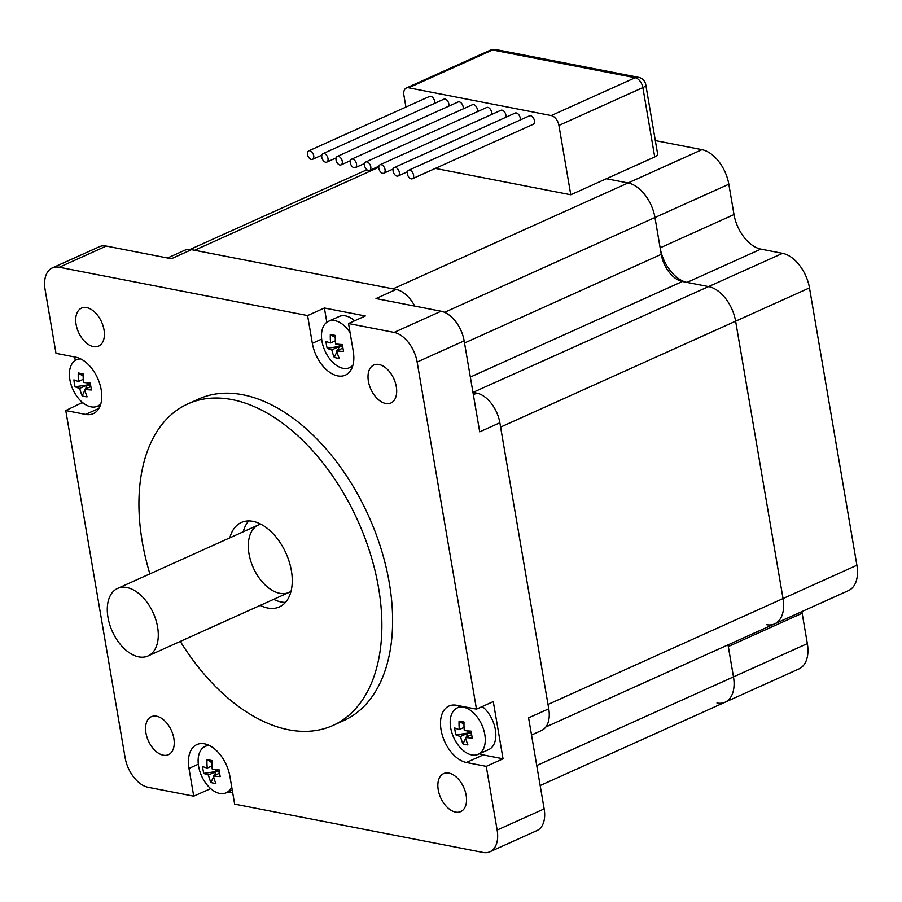 <?xml version="1.0" encoding="UTF-8"?>
<svg xmlns="http://www.w3.org/2000/svg" width="902" height="902" viewBox="0 0 902 902"><rect width="100%" height="100%" fill="white"/><g stroke="black" fill="none" stroke-linecap="round" stroke-linejoin="round"><path stroke-width="1.35" d="M90.854 386.575L84.675 389.348A46.149 33.746 101 0 0 87.122 396.824A40.985 26.361 126.9 0 1 82.161 395.865L84.878 390.171M83.176 376.1L78.26 373A40.985 7.622 22.7 0 1 83.221 373.969A46.149 33.746 101 0 0 83.491 382.414A46.149 14.466 -9.7 0 0 90.279 383.034A40.985 4.871 82.6 0 0 91.463 389.968A46.149 14.466 170.3 0 1 84.675 389.348M85.431 389.01L87.381 384.94L90.685 385.582M89.535 383L87.381 384.94L88.34 382.922M82.161 395.865A46.149 33.746 -79 0 1 79.726 388.39L87.381 384.94L87.02 382.82M83.255 379.325L78.53 381.456A46.149 33.746 -79 0 1 78.26 373M90.504 384.466L75.114 386.789A40.985 38.854 1.3 0 1 73.919 379.855A46.149 14.466 -9.7 0 0 78.53 381.456M79.726 388.39A46.149 14.466 170.3 0 1 75.114 386.789M100.889 403.544A25.459 15.435 65.7 0 1 97.393 406.227A25.459 15.435 65.7 0 1 69.871 379.686A25.459 15.435 65.7 0 1 76.467 359.797A25.459 15.435 65.7 0 1 80.785 358.94M211.902 762.709L206.986 759.608A40.985 7.622 22.7 0 1 211.947 760.578A46.149 33.746 101 0 0 212.218 769.023A46.149 14.466 -9.7 0 0 219.006 769.643A40.985 4.871 82.6 0 0 220.189 776.577A46.149 14.466 170.3 0 1 213.402 775.957L219.581 773.172M215.747 769.429L216.108 771.537L203.829 773.397A40.985 38.854 1.3 0 1 202.646 766.463A46.149 14.466 -9.7 0 0 207.257 768.064L211.981 765.933M219.231 771.063L216.108 771.537L218.261 769.609M219.411 772.18L216.108 771.537L208.441 774.998A46.149 14.466 170.3 0 1 203.829 773.397M214.157 775.619L217.066 769.53M213.402 775.957A46.149 33.746 101 0 0 215.849 783.432A40.985 26.361 126.9 0 1 210.888 782.462A46.149 33.746 -79 0 1 208.441 774.998M210.888 782.462L213.605 776.769M207.257 768.064A46.149 33.746 -79 0 1 206.986 759.608M231.679 786.724A25.459 15.435 65.7 0 1 226.12 792.824A25.459 15.435 65.7 0 1 219.727 793.444A25.459 15.435 65.7 0 1 199.77 771.154A25.459 15.435 65.7 0 1 205.194 746.394A25.459 15.435 65.7 0 1 209.512 745.548M471.656 734.668L465.488 737.453A46.149 33.746 101 0 0 467.924 744.917A40.985 26.361 126.9 0 1 462.974 743.958L465.691 738.264M463.978 724.193L459.062 721.104A40.985 7.622 22.7 0 1 464.023 722.062A46.149 33.746 101 0 0 464.293 730.519A46.149 14.466 -9.7 0 0 471.081 731.139A40.985 4.871 82.6 0 0 472.265 738.062A46.149 14.466 170.3 0 1 465.488 737.453M466.244 737.103L468.183 733.033L471.498 733.676M470.337 731.094L468.183 733.033L469.141 731.026M462.974 743.958A46.149 33.746 -79 0 1 460.527 736.483L468.183 733.033L467.822 730.913M464.056 727.418L459.343 729.549A46.149 33.746 -79 0 1 459.062 721.104M471.306 732.559L455.916 734.882A40.985 38.854 1.3 0 1 454.732 727.948A46.149 14.466 -9.7 0 0 459.343 729.549M460.527 736.483A46.149 14.466 170.3 0 1 455.916 734.882M450.673 727.779A25.459 15.435 65.7 0 1 457.269 707.89A25.459 15.435 65.7 0 1 481.803 724.757A25.459 15.435 65.7 0 1 478.195 754.32A25.459 15.435 65.7 0 1 450.673 727.779M482.322 706.525A25.459 15.435 65.7 0 1 495.48 730.372A25.459 15.435 65.7 0 1 488.771 749.551L478.195 754.32M342.94 348.059L336.762 350.844A46.149 33.746 101 0 0 339.208 358.32A40.985 26.361 126.9 0 1 334.247 357.35L336.965 351.656M335.251 337.585L330.335 334.495A40.985 7.622 22.7 0 1 335.296 335.454A46.149 33.746 101 0 0 335.578 343.91A46.149 14.466 -9.7 0 0 342.354 344.53A40.985 4.871 82.6 0 0 343.538 351.464A46.149 14.466 170.3 0 1 336.762 350.844M337.517 350.506L339.456 346.424L342.771 347.067M341.61 344.485L339.456 346.424L340.415 344.417M334.247 357.35A46.149 33.746 -79 0 1 331.801 349.875L339.456 346.424L339.096 344.316M335.33 340.821L330.617 342.94A46.149 33.746 -79 0 1 330.335 334.495M342.58 345.951L327.189 348.285A40.985 38.854 1.3 0 1 326.005 341.351A46.149 14.466 -9.7 0 0 330.617 342.94M331.801 349.875A46.149 14.466 170.3 0 1 327.189 348.285M352.964 365.028A25.459 15.435 65.7 0 1 349.469 367.712A25.459 15.435 65.7 0 1 321.958 341.182A25.459 15.435 65.7 0 1 328.542 321.281A25.459 15.435 65.7 0 1 350.077 332.658M328.542 321.281L339.129 316.512A25.459 15.435 65.7 0 1 354.633 320.785M728.297 646.542A32.404 19.641 -114.3 0 1 728.038 644.862L733.484 676.883L728.297 646.542L802.16 613.259L807.346 643.588A32.404 19.641 -114.3 0 1 798.958 668.912L725.095 702.207A32.404 19.641 -114.3 0 0 733.484 676.883A32.404 19.641 65.7 0 1 725.095 702.207A32.404 19.641 65.7 0 1 716.966 702.996M645.798 84.833A9.257 9.257 0 0 0 638.436 77.301A9.257 6.765 101 0 0 635.188 77.719A9.257 5.615 65.7 0 1 642.867 87.595A9.257 2.898 -9.7 0 0 645.798 84.833L657.648 154.174A9.257 2.898 170.3 0 1 654.717 156.937L606.369 178.731L628.074 182.948A32.404 19.641 65.7 0 1 654.965 217.506L728.827 184.222L734.014 214.552L660.14 247.847L654.965 217.506L661.256 254.341A25.459 15.435 -114.3 0 0 682.386 281.503L708.735 286.622A32.404 19.641 65.7 0 1 735.626 321.18L783.037 598.545A32.404 19.641 65.7 0 1 774.649 623.868A32.404 19.641 65.7 0 1 766.52 624.658M760.905 249.11L782.598 253.338A32.404 19.641 -114.3 0 1 809.489 287.896L735.626 321.18L783.037 598.545L547.999 704.462L500.587 427.108L735.626 321.18A32.404 19.641 -114.3 0 0 708.735 286.622L687.031 282.405L760.905 249.11A32.404 19.641 65.7 0 1 734.014 214.552M660.14 247.847A32.404 19.641 -114.3 0 0 687.031 282.405M655.326 140.588L701.936 149.664L393.035 288.865L194.618 250.26L378.75 167.276M728.827 184.222A32.404 19.641 -114.3 0 0 701.936 149.664M809.489 287.896L856.9 565.25L783.037 598.545A32.404 19.641 -114.3 0 1 774.649 623.868L848.511 590.573A32.404 19.641 -114.3 0 0 856.9 565.25M802.16 613.259A32.404 19.641 65.7 0 1 801.912 611.579M490.248 50.196A9.257 5.615 65.7 0 1 492.571 49.971A9.257 6.765 -79 0 1 495.818 49.554L495.818 49.554A9.257 9.257 0 0 0 490.248 50.196L406.306 88.024A9.257 5.615 65.7 0 1 408.629 87.798L492.571 49.971L635.188 77.719L551.246 115.557A9.257 5.615 65.7 0 1 558.924 125.423L642.867 87.595L654.717 156.937M405.934 107.079L403.904 95.262A9.257 5.615 65.7 0 1 406.306 88.024M444.573 312.317L654.965 217.506A32.404 19.641 -114.3 0 0 628.074 182.948L606.369 178.731L570.774 194.764L558.924 125.423M551.246 115.557L408.629 87.798M435.316 168.403L570.774 194.764M412.361 178.754L533.24 124.284A4.634 2.807 -114.3 0 0 534.221 119.774A4.634 2.807 -114.3 0 0 530.59 115.727A4.634 2.807 -114.3 0 0 529.429 115.839L408.561 170.309A4.634 2.807 -114.3 0 0 407.907 175.687A4.634 2.807 -114.3 0 0 412.361 178.754A4.634 2.807 -114.3 0 0 413.353 174.255A4.634 2.807 -114.3 0 0 409.722 170.196A4.634 2.807 -114.3 0 0 408.561 170.309M520.104 120.034A4.634 2.807 -114.3 0 0 519.405 115.681A4.634 2.807 -114.3 0 0 516.327 112.953A4.634 2.807 -114.3 0 0 515.166 113.066L394.298 167.535A4.634 2.807 -114.3 0 0 393.644 172.913A4.634 2.807 -114.3 0 0 398.098 175.98A4.634 2.807 -114.3 0 0 399.09 171.481A4.634 2.807 -114.3 0 0 395.459 167.422A4.634 2.807 -114.3 0 0 394.298 167.535M505.853 117.26A4.634 2.807 -114.3 0 0 505.143 112.908A4.634 2.807 -114.3 0 0 502.064 110.179A4.634 2.807 -114.3 0 0 500.903 110.292L380.035 164.762A4.634 2.807 -114.3 0 0 379.381 170.14A4.634 2.807 -114.3 0 0 383.835 173.207A4.634 2.807 -114.3 0 0 384.827 168.697A4.634 2.807 -114.3 0 0 381.196 164.649A4.634 2.807 -114.3 0 0 380.035 164.762M491.59 114.486A4.634 2.807 -114.3 0 0 490.88 110.123A4.634 2.807 -114.3 0 0 487.813 107.394A4.634 2.807 -114.3 0 0 486.652 107.507L365.772 161.988A4.634 2.807 -114.3 0 0 365.118 167.355A4.634 2.807 -114.3 0 0 369.572 170.433A4.634 2.807 -114.3 0 0 370.564 165.923A4.634 2.807 -114.3 0 0 366.934 161.875A4.634 2.807 -114.3 0 0 365.772 161.988M477.327 111.713A4.634 2.807 -114.3 0 0 476.628 107.349A4.634 2.807 -114.3 0 0 473.55 104.621A4.634 2.807 -114.3 0 0 472.389 104.733L351.509 159.214A4.634 2.807 -114.3 0 0 350.855 164.581A4.634 2.807 -114.3 0 0 355.32 167.648A4.634 2.807 -114.3 0 0 356.301 163.149A4.634 2.807 -114.3 0 0 352.671 159.102A4.634 2.807 -114.3 0 0 351.509 159.214M463.064 108.939A4.634 2.807 -114.3 0 0 462.365 104.576A4.634 2.807 -114.3 0 0 459.287 101.847A4.634 2.807 -114.3 0 0 458.126 101.96L337.247 156.441A4.634 2.807 -114.3 0 0 336.593 161.808A4.634 2.807 -114.3 0 0 341.057 164.874A4.634 2.807 -114.3 0 0 342.038 160.376A4.634 2.807 -114.3 0 0 338.408 156.328A4.634 2.807 -114.3 0 0 337.247 156.441M448.801 106.165A4.634 2.807 -114.3 0 0 448.102 101.802A4.634 2.807 -114.3 0 0 445.024 99.073A4.634 2.807 -114.3 0 0 443.863 99.186L322.984 153.656A4.634 2.807 -114.3 0 0 322.33 159.034A4.634 2.807 -114.3 0 0 326.795 162.101A4.634 2.807 -114.3 0 0 327.776 157.602A4.634 2.807 -114.3 0 0 324.145 153.543A4.634 2.807 -114.3 0 0 322.984 153.656M434.538 103.392A4.634 2.807 -114.3 0 0 433.839 99.028A4.634 2.807 -114.3 0 0 430.761 96.3A4.634 2.807 -114.3 0 0 429.6 96.413L308.721 150.882A4.634 2.807 -114.3 0 0 308.067 156.26A4.634 2.807 -114.3 0 0 312.532 159.327A4.634 2.807 -114.3 0 0 313.513 154.828A4.634 2.807 -114.3 0 0 309.893 150.769A4.634 2.807 -114.3 0 0 308.721 150.882M229.818 537.84A46.295 28.052 65.7 0 1 241.353 522.483A46.295 28.052 65.7 0 1 285.957 553.163A46.295 28.052 65.7 0 1 279.394 606.899A46.295 28.052 65.7 0 1 260.25 605.377M273.678 599.323A46.295 28.052 -114.3 0 0 285.449 602.389M248.738 520.939A46.295 28.052 -114.3 0 0 243.247 531.785M260.723 524.118A37.038 22.449 -114.3 0 0 258.592 524.874A37.038 22.449 -114.3 0 0 253.349 567.865A37.038 22.449 -114.3 0 0 289.023 592.411A37.038 22.449 -114.3 0 0 291.008 591.306M531.526 735.017L541.55 730.496A27.782 16.834 -114.3 0 0 548.743 708.792L528.595 717.879L544.154 808.88L497.149 830.066A27.782 16.834 65.7 0 1 489.955 851.77A27.782 16.834 65.7 0 1 482.987 852.446L234.644 804.122L229.909 776.385A30.555 18.514 65.7 0 0 196.895 744.556A30.555 18.514 65.7 0 0 188.98 768.425L198.305 764.219M210.696 788.63L193.727 796.162L148.154 787.299A27.782 16.834 65.7 0 1 125.107 757.669L65.767 410.545L85.611 414.401A30.555 18.514 65.7 0 0 93.278 413.657A30.555 18.514 65.7 0 0 99.784 383.948A30.555 18.514 65.7 0 0 75.836 357.203L55.992 353.336L45.1 289.632A27.782 16.834 65.7 0 1 52.293 267.928A27.782 16.834 65.7 0 1 59.261 267.251L307.593 315.576L324.382 308.01L365.31 315.971L348.522 323.536L394.095 332.41A27.782 16.834 65.7 0 1 417.141 362.029L464.147 340.843L479.706 431.855L499.855 422.767L548.743 708.792M417.141 362.029L476.481 709.152L493.27 701.587L503.045 758.796L486.257 766.362L497.149 830.066M59.261 267.251L106.267 246.066L171.369 258.739L191.517 249.662A27.782 16.834 -114.3 0 0 184.549 250.339L167.558 257.995M191.517 249.662L396.136 289.474L375.999 298.551L441.101 311.224L394.095 332.41M414.728 306.094A27.782 16.834 -114.3 0 0 396.136 289.474M782.598 253.338L472.964 392.404L476.808 393.148L473.358 394.704M499.855 422.767A27.782 16.834 -114.3 0 0 476.808 393.148M65.767 410.545L82.465 402.45M75.283 360.428L74.697 356.978M232.739 792.926L227.969 791.99M193.727 796.162L188.98 768.425M486.257 766.362L466.413 762.494A30.555 18.514 65.7 0 1 442.465 735.75A30.555 18.514 65.7 0 1 448.97 706.041A30.555 18.514 65.7 0 1 456.637 705.296L476.481 709.152M348.522 323.536L353.257 351.273A30.555 18.514 65.7 0 1 345.353 375.153A30.555 18.514 65.7 0 1 312.34 343.312L307.593 315.576M76.095 324.404A20.836 12.628 65.7 0 1 81.496 308.123A20.836 12.628 65.7 0 1 101.565 321.935A20.836 12.628 65.7 0 1 98.611 346.12A20.836 12.628 65.7 0 1 76.095 324.404M438.237 789.859A20.836 12.628 65.7 0 1 443.637 773.589A20.836 12.628 65.7 0 1 463.707 787.39A20.836 12.628 65.7 0 1 460.753 811.574A20.836 12.628 65.7 0 1 438.237 789.859M145.944 732.988A20.836 12.628 65.7 0 1 151.333 716.707A20.836 12.628 65.7 0 1 171.403 730.519A20.836 12.628 65.7 0 1 168.448 754.692A20.836 12.628 65.7 0 1 145.944 732.988M368.399 381.287A20.836 12.628 65.7 0 1 373.789 365.006A20.836 12.628 65.7 0 1 393.858 378.817A20.836 12.628 65.7 0 1 390.916 402.991A20.836 12.628 65.7 0 1 368.399 381.287M187.898 403.882L198.643 399.034A176.397 106.887 65.7 0 1 368.58 515.933A176.397 106.887 65.7 0 1 343.594 720.664L332.849 725.512A176.397 106.887 -114.3 0 0 357.835 520.77A176.397 106.887 -114.3 0 0 187.898 403.882A176.397 106.887 -114.3 0 0 142.257 541.707A176.397 106.887 -114.3 0 0 149.879 573.864M489.955 851.77L536.961 830.584A27.782 16.834 -114.3 0 0 544.154 808.88M106.267 246.066A27.782 16.834 -114.3 0 0 99.299 246.742L52.293 267.928M464.147 340.843A27.782 16.834 -114.3 0 0 441.101 311.224M326.828 322.285L324.382 308.01M352.084 367.678A30.555 18.514 65.7 0 1 350.72 367.148M99.942 406.362L97.946 405.968M83.311 403.126L82.556 402.98M206.445 745.83A30.555 18.514 65.7 0 1 206.953 744.454M503.045 758.796L483.201 754.929A30.555 18.514 65.7 0 1 479.447 753.756M458.52 707.326A30.555 18.514 65.7 0 1 459.095 705.77M180.31 641.401A176.397 106.887 -114.3 0 0 332.849 725.512M126.866 587.529A37.038 22.449 -114.3 0 0 117.576 588.431A37.038 22.449 -114.3 0 0 112.322 631.411A37.038 22.449 -114.3 0 0 148.007 655.957A37.038 22.449 -114.3 0 0 155.888 619.945A37.038 22.449 -114.3 0 0 126.866 587.529M807.346 643.588L536.746 765.539M312.34 343.312L321.664 339.107M85.611 414.401L98.916 408.414M466.413 762.494L483.201 754.929M682.386 281.503L470.337 377.059M661.256 254.341L464.519 343.008M97.393 406.227L100.517 404.818M76.467 359.797L79.59 358.387M226.12 792.824L232.242 790.062M205.194 746.394L208.317 744.984M457.269 707.89L461.091 706.165M349.469 367.712L352.592 366.302M638.436 77.301L495.818 49.554M398.098 175.98L407.422 171.775M383.835 173.207L393.159 169.001M369.572 170.433L378.896 166.227M355.32 167.648L364.633 163.454M341.057 164.874L350.371 160.68M326.795 162.101L336.119 157.906M312.532 159.327L321.856 155.121M148.007 655.957L289.023 592.411M117.576 588.431L258.592 524.874M725.095 702.207L540.163 785.541M545.845 726.978L774.649 623.868M366.877 169.756L190.04 249.448"/></g></svg>
